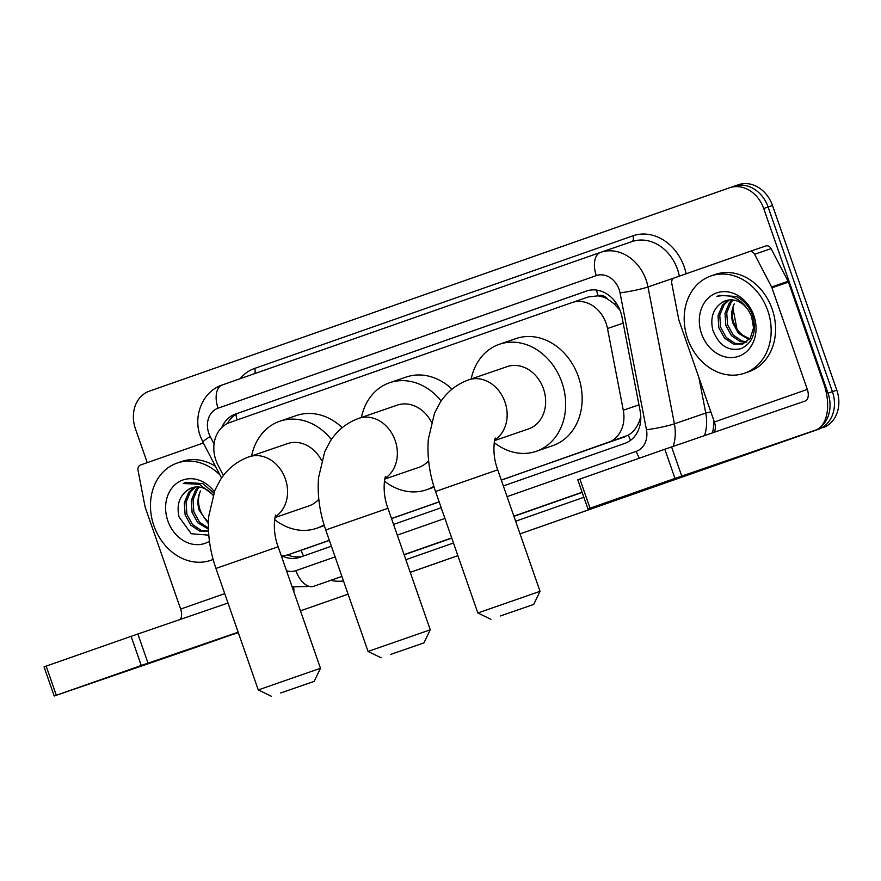 <?xml version="1.0" encoding="UTF-8"?>
<svg xmlns="http://www.w3.org/2000/svg" width="881" height="881" viewBox="0 0 881 881"><rect width="100%" height="100%" fill="white"/><g stroke="black" fill="none" stroke-linecap="round" stroke-linejoin="round"><path stroke-width="1.32" d="M501.289 480.035L608 442.636A30.879 25.472 -109 0 0 623.285 410.238L607.505 328.525A30.879 25.472 -109 0 0 606.106 323.338A30.879 25.472 -109 0 0 572.044 302.557A30.879 25.472 -109 0 0 571.912 302.601L229.754 422.539A30.879 25.472 -109 0 0 217.992 465.058L223.422 475.487M619.993 310.189L614.134 303.78L607.593 299.055A10.297 8.491 -109 0 0 598.144 295.708A30.879 17.444 -109.3 0 1 596.514 290.08M598.144 295.708L597.725 295.862A30.879 25.472 71 0 1 607.593 299.055M501.333 480.145L628.34 435.17C633.043 432.274 636.622 427.869 639.077 421.955L640.773 416.856M304.727 549.05L329.384 540.405M391.538 518.623L439.167 501.928M597.725 295.862L588.453 296.93L572.165 302.513M572.044 302.557L588.453 296.93M281.314 555.834A30.879 25.472 -109 0 0 288.318 554.689A30.879 25.472 -109 0 0 288.439 554.645L329.34 540.306M391.505 518.524L439.134 501.829M238.311 632.635L238.2 632.668A30.879 25.472 71 0 0 238.311 632.635L233.928 634.133L238.311 632.635A30.879 25.472 71 0 1 238.2 632.668A30.879 25.472 71 0 1 238.068 632.712M729.765 187.708L733.906 186.287A30.879 25.472 71 0 1 734.038 186.243A30.879 25.472 71 0 1 768.111 207.013L832.413 391.682A30.879 25.472 71 0 1 818.526 429.256L520.043 533.886M457.889 555.669L410.26 572.364M300.454 610.819L348.105 594.179M734.159 186.199L738.311 184.768A30.879 25.472 71 0 1 738.432 184.724A30.879 25.472 71 0 1 772.505 205.504L836.807 390.162A30.879 25.472 71 0 1 822.92 427.748M503.348 485.949L624.849 443.363A30.879 25.472 -109 0 0 640.135 410.964L621.997 316.995A30.879 25.472 -109 0 0 620.598 311.797A30.879 25.472 -109 0 0 586.526 291.027A30.879 25.472 -109 0 0 586.405 291.071L235.403 414.103A30.879 25.472 -109 0 0 221.814 427.494M147.237 462.657L135.421 428.739A30.879 25.472 71 0 1 149.307 391.164L729.512 187.796A30.879 25.472 71 0 1 729.633 187.752A30.879 25.472 71 0 1 763.706 208.522L828.008 393.19A30.879 25.472 71 0 1 814.121 430.776L520.032 533.853M233.928 634.133A30.879 25.472 71 0 1 233.795 634.177A30.879 25.472 71 0 1 231.527 634.816M457.878 555.636L410.249 572.331M733.906 186.287A30.879 25.472 71 0 1 734.038 186.243A30.879 25.472 71 0 1 768.111 207.013L832.413 391.682A30.879 25.472 71 0 1 818.526 429.256L814.121 430.776M348.094 594.146L300.465 610.841M281.942 555.834A30.879 25.472 -109 0 0 299.727 557.321A30.879 25.472 -109 0 0 299.848 557.277L331.399 546.209M393.565 524.426L441.194 507.731M227.375 423.541A30.879 25.472 71 0 1 239.797 412.583L587.462 290.73M303.185 556.098A30.879 25.472 71 0 1 287.613 554.909M687.609 338.645A51.461 42.464 71 0 1 710.967 275.94A51.461 42.464 71 0 1 767.747 310.564A51.461 42.464 71 0 1 744.39 373.269A51.461 42.464 71 0 1 687.609 338.645M710.967 275.94L715.372 274.42A51.461 42.464 71 0 1 772.152 309.044A51.461 42.464 71 0 1 748.795 371.76L744.39 373.269M753.806 315.442A33.555 27.685 71 0 1 738.718 356.287A33.555 27.685 71 0 1 701.551 333.767A33.555 27.685 71 0 1 716.649 292.921A33.555 27.685 71 0 1 753.806 315.442M712.773 329.857C718.698 345.407 728.202 351.651 741.284 348.59C753.013 342.577 756.834 331.652 752.726 315.839C749.599 307.017 744.181 300.586 736.505 296.534L719.546 295.322L716.914 296.434C730.173 293.549 740.789 298.406 748.762 311.004A23.258 19.195 71 0 0 725.625 300.718A23.258 19.195 71 0 0 721.473 302.877C713.048 309.055 710.152 318.041 712.773 329.857M729.292 299.925L724.182 304.573L719.766 315.134L720.581 327.17L726.252 337.5L735.095 343.414L743.619 343.689M728.378 300.036L722.431 305.178L718.015 315.739L718.841 327.776L724.501 338.106L733.355 344.019L742.76 344.019L750.304 338.073L753.541 327.908L751.57 316.268L748.762 311.004M733.102 300.003L731.164 302.172L726.748 312.744L727.563 324.77L733.234 335.099L742.077 341.024L746.868 341.784M732.111 299.903L729.413 302.778L725.008 313.339L725.823 325.375L731.494 335.705L740.337 341.619L746.097 342.346M749.764 338.822L742.914 335.276A23.258 19.195 71 0 1 733.763 322.644A23.258 19.195 71 0 1 734.236 303.857C731.384 309.969 730.911 316.345 732.805 322.975L738.476 333.304L749.081 339.67M725.768 300.674L721.473 302.877M719.546 295.322L716.914 296.434M651.533 486.775L712.41 465.675L651.533 486.775M713.94 432.373A10.297 5.815 70.7 0 0 714.37 421.999L678.976 320.376A5.143 4.251 -109 0 1 678.744 319.506L671.763 283.308A5.143 4.251 -109 0 1 674.306 277.911L749.235 251.647A5.143 4.251 -109 0 0 749.235 251.647L765.754 245.975A5.143 4.251 71 0 1 765.754 245.975A5.143 4.251 71 0 1 771.084 248.618L788.088 281.303A5.143 4.251 71 0 1 788.44 282.118L823.823 383.753A41.165 23.258 -109.3 0 1 815.443 430.148A41.165 23.258 -109.3 0 1 815.365 430.181L674.978 478.416L664.825 449.255L805.212 401.02A10.297 5.815 70.7 0 0 805.234 401.02A10.297 5.815 70.7 0 0 807.326 389.413L771.943 287.79A5.143 4.251 -109 0 0 771.58 286.964L754.588 254.279A5.143 4.251 -109 0 0 749.257 251.636M722.563 462.712A41.165 23.258 -109.3 0 1 722.486 462.734A41.165 23.258 -109.3 0 1 722.409 462.767L587.924 508.943L674.978 478.416M587.924 508.943L577.771 479.782L664.825 449.255M213.136 559.391A51.461 42.464 71 0 1 210.669 560.349A51.461 42.464 71 0 1 153.889 525.726A51.461 42.464 71 0 1 177.246 463.01A51.461 42.464 71 0 1 219.986 475.002M177.246 463.01L181.651 461.501A51.461 42.464 71 0 1 215.482 466.335M209.447 541.242A33.555 27.685 71 0 1 167.831 520.836A33.555 27.685 71 0 1 178.314 482.215A33.555 27.685 71 0 1 214.325 491.686M192.047 487.744L187.752 489.946C179.328 496.124 176.431 505.121 179.052 516.938L191.221 533.732L208.786 535.163M195.571 487.006L190.461 491.653L186.045 502.214L186.86 514.24L192.532 524.58L201.375 530.494L208.511 531.067M194.657 487.116L188.71 492.248L184.294 502.809L185.12 514.845L190.781 525.175L199.635 531.089L208.522 531.254M199.381 487.072L197.443 489.252L193.027 499.813L193.842 511.85L199.513 522.18L208.412 528.104M198.401 486.973L195.692 489.847L191.287 500.408L192.102 512.445L197.773 522.774L208.434 529.162M208.434 521.772A23.258 19.195 71 0 1 200.042 509.714A23.258 19.195 71 0 1 200.516 490.937C197.663 497.049 197.19 503.414 199.084 510.044L208.39 523.655M187.752 489.946A23.258 19.195 71 0 1 191.904 487.788A23.258 19.195 71 0 1 213.026 495.221M213.819 492.997L202.784 483.614L185.825 482.403L183.193 483.515L199.458 484.275L213.125 494.957M185.825 482.403L183.193 483.515M500.232 616.017L533.71 604.421L500.232 616.017M477.843 612.978L540.042 591.316L497.732 469.826L435.533 491.488L477.843 612.978L490.948 619.31M494.648 440.566L528.512 428.937A32.938 27.179 -109 0 0 543.467 388.796A32.938 27.179 -109 0 0 507.126 366.639L468.626 379.854A32.938 27.179 -109 0 0 468.494 379.909M471.192 378.973A56.604 46.704 71 0 1 499.439 344.251A56.604 46.704 71 0 1 561.891 382.343A56.604 46.704 71 0 1 536.199 451.325A56.604 46.704 71 0 1 494.23 442.625M499.439 344.251L515.936 338.59A56.604 46.704 71 0 1 578.388 376.672A56.604 46.704 71 0 1 552.695 445.654L536.199 451.325M390.437 654.495L423.915 642.899L390.437 654.495M368.049 651.455L430.258 629.794L387.948 508.304L325.739 529.966L368.049 651.455L381.154 657.788M431.426 422.065A32.938 27.179 -109 0 0 397.331 405.128L358.842 418.343A32.938 27.179 -109 0 0 358.699 418.387M361.408 417.462A56.604 46.704 71 0 1 389.644 382.739A56.604 46.704 71 0 1 441.194 400.998M389.644 382.739L406.141 377.068A56.604 46.704 71 0 1 452.03 389.171M384.865 479.044L418.728 467.415A32.938 27.179 -109 0 0 428.607 460.752M433.848 486.334A56.604 46.704 71 0 1 426.415 489.803A56.604 46.704 71 0 1 384.446 481.114M280.654 692.984L314.132 681.376L280.654 692.984M258.265 689.933L320.464 668.272L278.154 546.782L215.955 568.443L258.265 689.933L271.37 696.276M321.631 460.543A32.938 27.179 -109 0 0 287.547 443.606L249.048 456.821A32.938 27.179 -109 0 0 248.916 456.876M251.614 455.94A56.604 46.704 71 0 1 279.85 421.217A56.604 46.704 71 0 1 331.399 439.476M279.85 421.217L296.357 415.557A56.604 46.704 71 0 1 342.235 427.648M275.07 517.532L308.934 505.903A32.938 27.179 -109 0 0 318.812 499.23M324.065 524.812A56.604 46.704 71 0 1 316.62 528.292A56.604 46.704 71 0 1 274.652 519.592M117.812 673.844L178.689 652.755L117.812 673.844M180.22 619.442A10.297 5.815 70.7 0 0 180.649 609.068L145.255 507.445A5.143 4.251 -109 0 1 145.024 506.586L138.042 470.388A5.143 4.251 -109 0 1 140.586 464.981L203.335 442.989M293.703 587.253A41.165 23.258 -109.3 0 1 293.935 592.098M188.842 649.782A41.165 23.258 -109.3 0 1 188.765 649.815A41.165 23.258 -109.3 0 1 188.688 649.837L54.204 696.012L141.257 665.496L131.104 636.335L228.003 603.033M238.156 632.195L141.257 665.496M54.204 696.012L44.05 666.862L131.104 636.335M623.175 323.151L607.505 328.525M630.598 440.28A30.879 17.444 -109.3 0 1 628.34 435.17M639.077 421.955A30.879 2.94 -10.9 0 0 640.564 421.724M303.582 555.966A30.879 17.444 -109.3 0 1 300.994 550.328M614.134 303.78A30.879 2.94 -10.9 0 0 616.436 303.438M237.198 419.929A30.879 17.444 -109.3 0 1 235.844 414.455M638.956 404.864L623.285 410.238M624.53 436.954L608 442.636M304.98 548.962L288.439 554.645M772.505 205.504L763.706 208.522M836.807 390.162L828.008 393.19M507.071 496.631L636.258 451.358A20.582 16.981 -109 0 0 646.456 429.763L620.037 292.888A20.582 16.981 -109 0 0 619.101 289.42A20.582 16.981 -109 0 0 596.305 275.599L218.048 408.189A20.582 16.981 -109 0 0 208.797 433.243A20.582 16.981 -109 0 0 210.218 436.536L214.061 443.936M679.328 276.149A41.165 33.963 -109 0 0 677.478 269.267A41.165 33.963 -109 0 0 632.051 241.57L600.49 252.406A20.582 11.629 70.7 0 0 600.49 252.406A41.165 33.963 71 0 1 600.699 252.329A41.165 33.963 71 0 1 646.125 280.026A41.165 33.963 71 0 1 647.987 286.953L674.196 277.956M600.457 252.418L222.276 384.964A20.582 11.629 70.7 0 0 222.243 384.986L600.49 252.406A20.582 11.629 70.7 0 0 596.305 275.599M218.048 408.189A20.582 11.629 70.7 0 1 222.243 384.986C202.476 391.428 192.763 416.228 200.35 436.238L202.949 442.251A20.582 2.081 -27.5 0 1 210.218 436.536M240.128 378.709A46.308 38.213 71 0 1 254.686 368.401L632.932 235.822A5.143 2.907 -109.3 0 1 631.919 241.614A41.165 33.963 -109 0 1 632.051 241.57M632.932 235.822A46.308 38.213 71 0 1 684.229 266.921A46.308 38.213 71 0 1 686.134 273.76M713.709 420.094A46.308 38.213 71 0 1 712.509 432.857M583.872 497.302L515.638 521.222M453.473 543.004L405.844 559.699M343.491 580.931A46.308 38.213 71 0 1 331.014 580.359M620.037 292.888A20.582 1.96 -10.9 0 0 647.987 286.953L674.405 423.827L705.758 413.057L698.919 377.619M646.456 429.763A20.582 1.96 -10.9 0 0 674.405 423.827A41.165 33.963 71 0 1 673.194 446.359M704.536 435.599A41.165 33.963 -109 0 0 705.758 413.057L710.846 411.868M600.875 252.274L631.875 241.625M286.49 570.723A20.582 16.981 -109 0 0 295.884 570.657A20.582 11.629 70.7 0 0 313.647 586.328L313.482 586.383A41.165 33.963 71 0 0 313.647 586.328L341.916 576.416M582.099 492.226L513.865 516.145M451.711 537.928L404.082 554.623M404.148 554.821L451.777 538.126M513.931 516.343L582.176 492.424M295.884 570.657L335.121 556.902M397.287 535.119L444.916 518.424M254.686 368.401A5.143 2.907 -109.3 0 1 254.345 373.731M636.258 451.358A20.582 11.629 70.7 0 0 639.463 458.153M239.797 412.583L235.403 414.103M749.279 251.636L765.732 245.986M722.409 462.767L815.365 430.181M579.885 479.033L590.039 508.194M714.37 421.999L807.326 389.413M788.44 282.118L771.943 287.79M671.586 446.909L681.74 476.07M771.58 286.964L788.088 281.303M771.084 248.618L754.588 254.279M494.858 439.817A32.938 27.179 -109 0 0 504.967 402.022A32.938 27.179 -109 0 0 468.626 379.854L468.307 379.964C456.281 384.413 446.799 392.078 439.861 402.991L434.487 413.288L428.342 439.156C427.01 456.369 429.399 473.813 435.533 491.488M385.063 478.295A32.938 27.179 -109 0 0 395.173 440.5A32.938 27.179 -109 0 0 358.842 418.343L358.523 418.453C346.497 422.891 337.005 430.567 330.078 441.469L324.704 451.766L318.559 477.634C317.215 494.858 319.616 512.29 325.739 529.966M275.279 516.784A32.938 27.179 -109 0 0 285.389 478.989A32.938 27.179 -109 0 0 249.048 456.821L248.728 456.931C236.703 461.369 227.221 469.044 220.283 479.958L214.909 490.254L208.764 516.123C207.431 533.335 209.821 550.779 215.955 568.443M188.688 649.837L238.244 632.47L188.765 649.815M46.164 666.113L56.318 695.263M180.649 609.068L224.721 593.629M137.865 633.99L148.019 663.14M304.848 549.006L288.318 554.689M732.871 307.876L736.957 329.031M738.432 184.724L729.633 187.752M233.795 634.177L238.2 632.668M292.096 586.823L313.482 586.383M202.949 442.251L221.56 478.031M722.486 462.734L815.443 430.148M210.669 560.349L213.169 559.49M497.732 469.826C490.904 451.898 495.364 435.61 495.397 438.408M533.71 604.421L540.042 591.316M387.948 508.304C381.121 490.376 385.57 474.099 385.603 476.896M426.415 489.803L434.102 487.16M423.915 642.899L430.258 629.794M278.154 546.782C271.326 528.864 275.786 512.577 275.819 515.374M316.62 528.292L324.318 525.649M314.132 681.376L320.464 668.272"/></g></svg>
